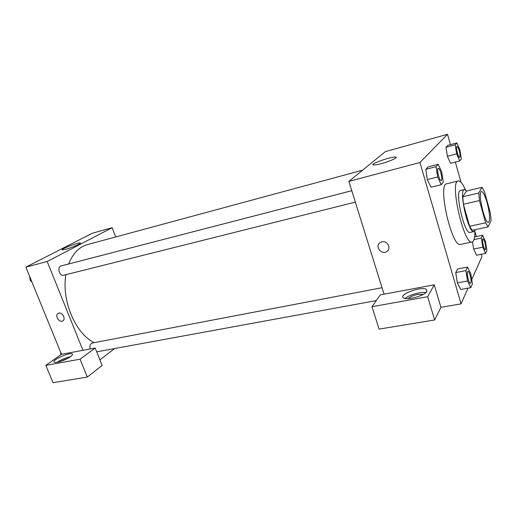 <?xml version="1.0" encoding="UTF-8"?>
<svg xmlns="http://www.w3.org/2000/svg" width="517" height="517" viewBox="0 0 517 517"><rect width="100%" height="100%" fill="white"/><g stroke="black" fill="none" stroke-linecap="round" stroke-linejoin="round"><path stroke-width="0.78" d="M487.169 202.838C489.877 213.799 490.316 220.307 488.494 222.381C484.797 224.1 477.378 191.568 481.456 191.516C483.13 191.71 485.036 195.484 487.169 202.838M482.025 187.309L478.71 193.009L479.453 200.564L485.631 222.795L488.106 226.885L491.15 220.378L490.374 213.017L484.468 191.594L482.025 187.309L466.457 191.051L462.773 196.796L478.71 193.009M462.773 196.796L463.426 204.293L469.636 226.284L472.221 230.311L488.106 226.885M466.722 190.986L464.395 189.526C458.34 189.674 468.467 234.059 473.986 231.564L475.349 229.632M473.986 231.564L470.089 232.404C464.46 234.918 454.359 190.637 460.524 190.463L464.395 189.526M469.636 226.284L485.631 222.795M463.426 204.293L479.453 200.564M474.845 230.879C474.981 237.639 474.076 241.342 472.124 241.975C463.975 245.73 449.234 181.105 458.204 180.95C460.24 180.679 462.663 183.619 465.468 189.778M472.124 241.975L460.518 244.392C451.903 248.225 437.279 184.084 446.701 183.806L458.204 180.95M485.625 253.388L476.5 255.211L473.643 249.071L472.493 241.846L473.643 249.071L482.82 247.204L485.625 253.388L486.911 250.428L485.431 241.426L482.665 235.241L481.333 238.053L482.82 247.204M456.86 142.918L447.722 145.393L445.99 147.293L447.392 156.328L456.66 153.879L459.736 160.936L461.326 158.887L459.891 149.949L456.86 142.918L455.212 144.799L456.66 153.879M457.539 269.027L455.761 272.562L457.539 269.027L467.581 267.089L465.907 270.617L467.523 280.996L470.793 287.652L472.402 283.943L470.8 273.752L467.581 267.089M465.907 270.617L455.761 272.562L457.332 282.883L460.666 289.481L457.332 282.896L467.523 280.996M450.436 144.663L447.522 134.304L419.946 162.519L461.067 303.854L467.988 288.156M471.73 279.671L481.922 256.574L481.269 254.261M476.293 236.586L474.858 231.461M461.035 182.352L455.335 162.079M438.164 164.29L436.083 166.668L437.634 176.969L441.253 184.698L443.263 182.12L441.725 172.006L438.164 164.29L428.024 166.939L425.834 169.33L427.333 179.573M381.889 241.833C387.479 240.308 391.705 248.716 386.768 251.514C381.216 255.366 374.386 245.84 380.292 242.479L381.889 241.833C387.485 240.308 391.705 248.716 386.768 251.514L386.768 251.514C381.216 255.366 374.386 245.84 380.292 242.479M434.241 284.815L380.312 294.871L371.994 306.723L427.662 296.719L434.241 284.815L440.923 307.311L461.067 303.854M447.522 134.304L385.378 151.61L348.872 181.389L419.946 162.519M348.872 181.389L384.041 294.179M426.971 291.401C425.194 295.465 407.654 300.442 403.777 298.012C397.205 295.142 420.586 286.075 426.247 289.268L426.971 291.401M425.93 292.616C420.89 291.562 408.831 294.974 405.231 298.445M408.378 298.58C410.13 296.764 413.29 295.375 417.859 294.412L423.333 294.373M427.662 296.719L434.635 319.978L440.923 307.311M371.994 306.723L379.077 329.109L434.635 319.978M381.565 163.559C377.643 164.606 374.987 165.072 373.597 164.955C368.408 164.555 391.291 156.354 395.602 157.058C398.827 157.239 390.141 161.285 381.565 163.559M94.236 342.648C75.605 333.969 61.31 300.487 65.905 274.682M68.671 263.98C72.871 253.42 79.088 246.971 87.308 244.644L362.624 170.171M90.113 348.975C89.512 345.802 90.223 343.818 92.239 343.029L382.024 287.717M355.334 202.115L63.488 275.283C59.474 276.543 56.87 266.785 61.006 265.964L351.773 190.695M114.684 348.523L99.91 359.864M115.692 236.967L112.163 227.706L47.189 261.492L82.953 350.313L95.193 348.031L80.051 359.192L45.826 365.345L61.51 354.307L82.953 350.313M95.193 348.031L102.14 365.448L87.276 377.067L53.025 382.696L45.826 365.345M59.953 361.583L68.141 358.165M70.467 356.717C65.749 357.712 61.355 359.548 57.277 362.223M70.519 356.678C66.241 359.897 55.868 363.412 54.324 362.171C50.924 360.536 69.608 351.948 72.212 353.912C72.929 354.397 72.361 355.321 70.519 356.678M80.051 359.192L87.276 377.067M112.163 227.706L92.239 233.257L25.85 267.16L61.51 354.307M65.556 249.349L62.35 249.905C59.552 249.582 78.132 242.318 80.161 242.932C82.306 243.074 71.792 247.708 65.556 249.349M25.85 267.16L47.189 261.492M58.815 313.121C62.563 312.061 66.195 319.441 62.68 320.947C59.041 323.015 54.375 315.008 58.247 313.321L58.815 313.121C62.563 312.061 66.195 319.441 62.68 320.947L62.68 320.947C59.041 323.015 54.375 315.008 58.247 313.315M30.109 277.564L30.122 280.292L31.938 282.043M30.122 280.292L31.117 280.04M31.976 282.14L30.665 280.809M30.122 279.826L29.631 276.408M61.148 353.421L61.168 354.552M60.825 354.791L60.528 351.896M459.619 157.355L459.619 157.355C458.211 158.028 455.399 146.557 456.944 146.434L456.963 146.427C457.655 146.492 458.411 147.933 459.251 150.757C460.182 154.473 460.317 156.67 459.652 157.349C458.243 158.021 455.432 146.544 456.976 146.427L456.944 146.434M447.722 145.393L445.99 147.293L447.392 156.334L450.52 163.327L459.736 160.936M445.99 147.293L455.212 144.799M441.169 180.595L441.169 180.595C439.379 181.383 436.264 168.49 438.209 168.322L438.242 168.316C439.075 168.361 439.961 169.931 440.904 173.027C441.977 177.26 442.08 179.774 441.201 180.582C439.411 181.37 436.296 168.484 438.242 168.316M428.024 166.939L425.834 169.33L427.339 179.58L437.634 176.969M427.339 179.58L431.023 187.238L441.253 184.698M425.834 169.33L436.083 166.668M485.327 249.633L485.301 249.633C483.931 250.196 481.482 238.964 482.968 238.938L482.994 238.932C483.569 238.983 484.209 240.211 484.92 242.622C485.883 246.538 486.019 248.871 485.327 249.633C483.964 250.189 481.514 238.957 482.994 238.932M474.6 236.941L482.665 235.241M474.037 239.578L481.333 238.053M470.418 283.355L470.418 283.355C468.693 283.988 466.063 271.347 467.917 271.322L467.937 271.322C468.641 271.354 469.371 272.666 470.153 275.251C471.258 279.742 471.362 282.437 470.451 283.348C468.725 283.988 466.101 271.341 467.95 271.315L467.917 271.322M460.666 289.481L470.793 287.652M426.247 289.268L426.913 291.498M395.602 157.058L395.86 157.924M96.705 351.818L376.292 300.603M72.212 353.912L72.496 354.61"/></g></svg>
